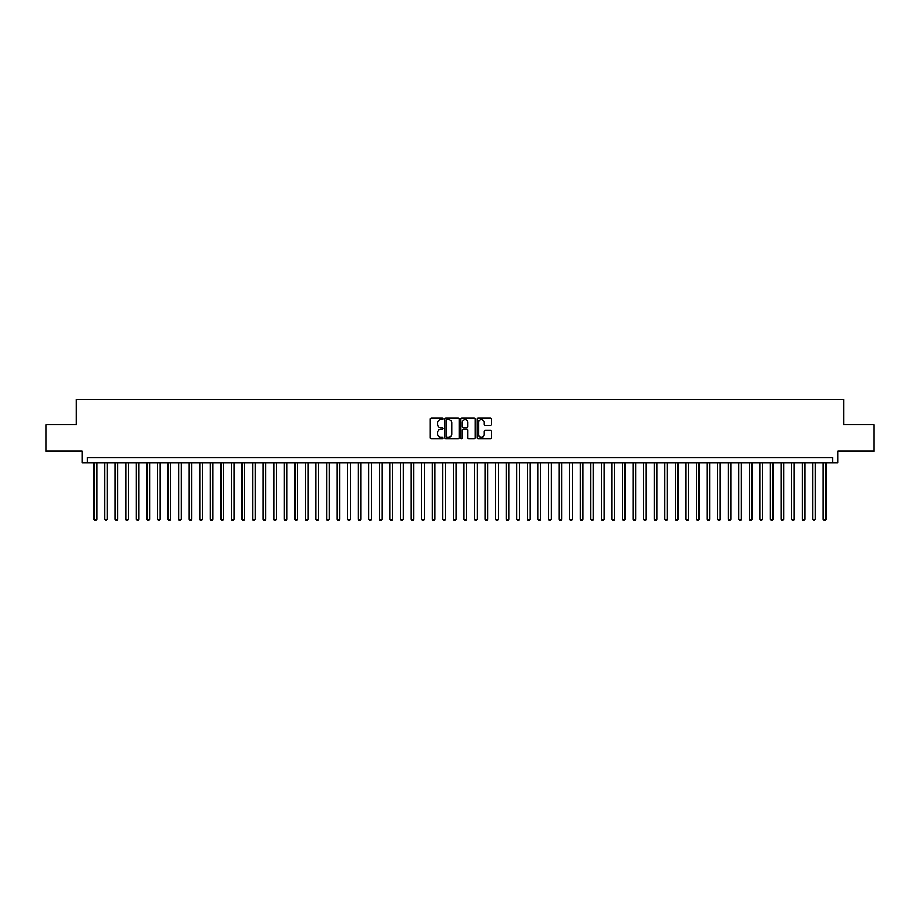 <?xml version="1.0" encoding="UTF-8"?>
<svg xmlns="http://www.w3.org/2000/svg" width="920" height="920" viewBox="0 0 920 920"><rect width="100%" height="100%" fill="white"/><g stroke="black" fill="none" stroke-linecap="round" stroke-linejoin="round"><path stroke-width="1.38" d="M443.095 418.807A0.724 0.724 0 0 0 442.37 418.082L431.342 418.082A1.035 1.035 0 0 0 430.307 419.117L430.307 437.793A1.035 1.035 0 0 0 431.342 438.828L442.37 438.828A0.724 0.724 0 0 0 443.095 438.104A0.724 0.724 0 0 0 442.37 437.379L440.944 437.379A3.323 3.323 0 0 1 437.621 434.056L437.621 432.503A3.323 3.323 0 0 1 440.944 429.18L442.37 429.18A0.724 0.724 0 0 0 443.095 428.455A0.724 0.724 0 0 0 442.37 427.731L440.944 427.731A3.323 3.323 0 0 1 437.621 424.407L437.621 422.855A3.323 3.323 0 0 1 440.944 419.531L442.37 419.531A0.724 0.724 0 0 0 443.095 418.807M490.314 425.397A1.035 1.035 0 0 0 491.349 424.361L491.349 419.117A1.035 1.035 0 0 0 490.314 418.082L478.078 418.082A1.035 1.035 0 0 0 477.043 419.117L477.043 437.793A1.035 1.035 0 0 0 478.078 438.828L490.314 438.828A1.035 1.035 0 0 0 491.349 437.793L491.349 431.468A1.035 1.035 0 0 0 490.314 430.422L485.081 430.422A1.035 1.035 0 0 0 484.035 431.468L484.035 434.596A2.772 2.772 0 0 1 481.263 437.379A2.772 2.772 0 0 1 478.492 434.596L478.492 422.303A2.772 2.772 0 0 1 481.263 419.531A2.772 2.772 0 0 1 484.035 422.303L484.035 424.361A1.035 1.035 0 0 0 485.081 425.397L490.314 425.397M832.519 462.806L837.809 462.806L837.809 451.179L874 451.179L874 424.752L843.617 424.752L843.617 399.395L76.383 399.395L76.383 424.752L46 424.752L46 451.179L82.19 451.179L82.19 462.806L832.519 462.806L832.519 457.516L87.48 457.516L87.48 462.806M459.091 419.117A1.035 1.035 0 0 0 458.056 418.082L445.809 418.082A1.035 1.035 0 0 0 444.774 419.117L444.774 437.793A1.035 1.035 0 0 0 445.809 438.828L458.056 438.828A1.035 1.035 0 0 0 459.091 437.793L459.091 419.117M461.943 418.082L474.191 418.082A1.035 1.035 0 0 1 475.226 419.117L475.226 437.793A1.035 1.035 0 0 1 474.191 438.828L468.947 438.828A1.035 1.035 0 0 1 467.912 437.793L467.912 430.215A1.035 1.035 0 0 0 466.877 429.18L463.392 429.18A1.035 1.035 0 0 0 462.357 430.215L462.357 438.104A0.724 0.724 0 0 1 461.633 438.828A0.724 0.724 0 0 1 460.909 438.104L460.909 419.117A1.035 1.035 0 0 1 461.943 418.082M446.959 419.531A0.724 0.724 0 0 0 446.234 420.256L446.234 436.655A0.724 0.724 0 0 0 446.959 437.379L448.466 437.379A3.323 3.323 0 0 0 451.777 434.056L451.777 422.855A3.323 3.323 0 0 0 448.466 419.531L446.959 419.531M467.912 422.36A2.772 2.772 0 0 0 465.129 419.589A2.772 2.772 0 0 0 462.357 422.36L462.357 426.696A1.035 1.035 0 0 0 463.392 427.731L466.877 427.731A1.035 1.035 0 0 0 467.912 426.696L467.912 422.36M94.081 462.806L94.081 519.236L96.726 519.236L96.726 462.806M96.726 519.236L95.933 520.605L94.875 520.605L94.081 519.236M104.65 462.806L104.65 519.236L107.295 519.236L107.295 462.806M107.295 519.236L106.501 520.605L105.443 520.605L104.65 519.236M115.218 462.806L115.218 519.236L117.863 519.236L117.863 462.806M117.863 519.236L117.07 520.605L116.012 520.605L115.218 519.236M125.787 462.806L125.787 519.236L128.432 519.236L128.432 462.806M128.432 519.236L127.638 520.605L126.58 520.605L125.787 519.236M136.355 462.806L136.355 519.236L139 519.236L139 462.806M139 519.236L138.207 520.605L137.149 520.605L136.355 519.236M146.924 462.806L146.924 519.236L149.569 519.236L149.569 462.806M149.569 519.236L148.775 520.605L147.717 520.605L146.924 519.236M157.492 462.806L157.492 519.236L160.137 519.236L160.137 462.806M160.137 519.236L159.344 520.605L158.286 520.605L157.492 519.236M168.061 462.806L168.061 519.236L170.706 519.236L170.706 462.806M170.706 519.236L169.912 520.605L168.855 520.605L168.061 519.236M178.63 462.806L178.63 519.236L181.274 519.236L181.274 462.806M181.274 519.236L180.481 520.605L179.423 520.605L178.63 519.236M189.198 462.806L189.198 519.236L191.843 519.236L191.843 462.806M191.843 519.236L191.049 520.605L189.992 520.605L189.198 519.236M199.767 462.806L199.767 519.236L202.411 519.236L202.411 462.806M202.411 519.236L201.618 520.605L200.56 520.605L199.767 519.236M210.335 462.806L210.335 519.236L212.968 519.236L212.968 462.806M212.968 519.236L212.186 520.605L211.128 520.605L210.335 519.236M220.903 462.806L220.903 519.236L223.537 519.236L223.537 462.806M223.537 519.236L222.743 520.605L221.697 520.605L220.903 519.236M231.472 462.806L231.472 519.236L234.105 519.236L234.105 462.806M234.105 519.236L233.312 520.605L232.265 520.605L231.472 519.236M242.04 462.806L242.04 519.236L244.674 519.236L244.674 462.806M244.674 519.236L243.88 520.605L242.834 520.605L242.04 519.236M252.609 462.806L252.609 519.236L255.242 519.236L255.242 462.806M255.242 519.236L254.449 520.605L253.391 520.605L252.609 519.236M263.166 462.806L263.166 519.236L265.811 519.236L265.811 462.806M265.811 519.236L265.017 520.605L263.959 520.605L263.166 519.236M273.734 462.806L273.734 519.236L276.38 519.236L276.38 462.806M276.38 519.236L275.586 520.605L274.528 520.605L273.734 519.236M284.303 462.806L284.303 519.236L286.948 519.236L286.948 462.806M286.948 519.236L286.154 520.605L285.096 520.605L284.303 519.236M294.872 462.806L294.872 519.236L297.516 519.236L297.516 462.806M297.516 519.236L296.723 520.605L295.665 520.605L294.872 519.236M305.44 462.806L305.44 519.236L308.085 519.236L308.085 462.806M308.085 519.236L307.291 520.605L306.233 520.605L305.44 519.236M316.009 462.806L316.009 519.236L318.653 519.236L318.653 462.806M318.653 519.236L317.86 520.605L316.802 520.605L316.009 519.236M326.577 462.806L326.577 519.236L329.222 519.236L329.222 462.806M329.222 519.236L328.428 520.605L327.37 520.605L326.577 519.236M337.145 462.806L337.145 519.236L339.791 519.236L339.791 462.806M339.791 519.236L338.997 520.605L337.939 520.605L337.145 519.236M347.714 462.806L347.714 519.236L350.359 519.236L350.359 462.806M350.359 519.236L349.565 520.605L348.507 520.605L347.714 519.236M358.282 462.806L358.282 519.236L360.928 519.236L360.928 462.806M360.928 519.236L360.134 520.605L359.076 520.605L358.282 519.236M368.851 462.806L368.851 519.236L371.496 519.236L371.496 462.806M371.496 519.236L370.702 520.605L369.644 520.605L368.851 519.236M379.419 462.806L379.419 519.236L382.065 519.236L382.065 462.806M382.065 519.236L381.271 520.605L380.213 520.605L379.419 519.236M389.988 462.806L389.988 519.236L392.633 519.236L392.633 462.806M392.633 519.236L391.839 520.605L390.781 520.605L389.988 519.236M400.556 462.806L400.556 519.236L403.202 519.236L403.202 462.806M403.202 519.236L402.408 520.605L401.35 520.605L400.556 519.236M411.125 462.806L411.125 519.236L413.77 519.236L413.77 462.806M413.77 519.236L412.976 520.605L411.918 520.605L411.125 519.236M421.693 462.806L421.693 519.236L424.338 519.236L424.338 462.806M424.338 519.236L423.545 520.605L422.487 520.605L421.693 519.236M432.262 462.806L432.262 519.236L434.895 519.236L434.895 462.806M434.895 519.236L434.113 520.605L433.055 520.605L432.262 519.236M442.83 462.806L442.83 519.236L445.464 519.236L445.464 462.806M445.464 519.236L444.682 520.605L443.624 520.605L442.83 519.236M453.399 462.806L453.399 519.236L456.032 519.236L456.032 462.806M456.032 519.236L455.239 520.605L454.192 520.605L453.399 519.236M463.967 462.806L463.967 519.236L466.601 519.236L466.601 462.806M466.601 519.236L465.808 520.605L464.761 520.605L463.967 519.236M474.536 462.806L474.536 519.236L477.169 519.236L477.169 462.806M477.169 519.236L476.376 520.605L475.318 520.605L474.536 519.236M485.104 462.806L485.104 519.236L487.738 519.236L487.738 462.806M487.738 519.236L486.944 520.605L485.886 520.605L485.104 519.236M495.661 462.806L495.661 519.236L498.306 519.236L498.306 462.806M498.306 519.236L497.513 520.605L496.455 520.605L495.661 519.236M506.23 462.806L506.23 519.236L508.875 519.236L508.875 462.806M508.875 519.236L508.081 520.605L507.023 520.605L506.23 519.236M516.798 462.806L516.798 519.236L519.443 519.236L519.443 462.806M519.443 519.236L518.65 520.605L517.592 520.605L516.798 519.236M527.367 462.806L527.367 519.236L530.012 519.236L530.012 462.806M530.012 519.236L529.218 520.605L528.16 520.605L527.367 519.236M537.935 462.806L537.935 519.236L540.58 519.236L540.58 462.806M540.58 519.236L539.787 520.605L538.729 520.605L537.935 519.236M548.504 462.806L548.504 519.236L551.149 519.236L551.149 462.806M551.149 519.236L550.356 520.605L549.297 520.605L548.504 519.236M559.072 462.806L559.072 519.236L561.717 519.236L561.717 462.806M561.717 519.236L560.924 520.605L559.866 520.605L559.072 519.236M569.641 462.806L569.641 519.236L572.286 519.236L572.286 462.806M572.286 519.236L571.492 520.605L570.434 520.605L569.641 519.236M580.209 462.806L580.209 519.236L582.854 519.236L582.854 462.806M582.854 519.236L582.061 520.605L581.003 520.605L580.209 519.236M590.778 462.806L590.778 519.236L593.423 519.236L593.423 462.806M593.423 519.236L592.63 520.605L591.571 520.605L590.778 519.236M601.346 462.806L601.346 519.236L603.991 519.236L603.991 462.806M603.991 519.236L603.198 520.605L602.14 520.605L601.346 519.236M611.915 462.806L611.915 519.236L614.56 519.236L614.56 462.806M614.56 519.236L613.766 520.605L612.708 520.605L611.915 519.236M622.483 462.806L622.483 519.236L625.129 519.236L625.129 462.806M625.129 519.236L624.335 520.605L623.277 520.605L622.483 519.236M633.052 462.806L633.052 519.236L635.697 519.236L635.697 462.806M635.697 519.236L634.904 520.605L633.845 520.605L633.052 519.236M643.62 462.806L643.62 519.236L646.265 519.236L646.265 462.806M646.265 519.236L645.472 520.605L644.414 520.605L643.62 519.236M654.189 462.806L654.189 519.236L656.834 519.236L656.834 462.806M656.834 519.236L656.04 520.605L654.982 520.605L654.189 519.236M664.757 462.806L664.757 519.236L667.391 519.236L667.391 462.806M667.391 519.236L666.609 520.605L665.551 520.605L664.757 519.236M675.326 462.806L675.326 519.236L677.959 519.236L677.959 462.806M677.959 519.236L677.166 520.605L676.119 520.605L675.326 519.236M685.894 462.806L685.894 519.236L688.528 519.236L688.528 462.806M688.528 519.236L687.734 520.605L686.688 520.605L685.894 519.236M696.463 462.806L696.463 519.236L699.096 519.236L699.096 462.806M699.096 519.236L698.303 520.605L697.256 520.605L696.463 519.236M707.031 462.806L707.031 519.236L709.665 519.236L709.665 462.806M709.665 519.236L708.871 520.605L707.813 520.605L707.031 519.236M717.588 462.806L717.588 519.236L720.233 519.236L720.233 462.806M720.233 519.236L719.44 520.605L718.382 520.605L717.588 519.236M728.157 462.806L728.157 519.236L730.802 519.236L730.802 462.806M730.802 519.236L730.008 520.605L728.95 520.605L728.157 519.236M738.725 462.806L738.725 519.236L741.37 519.236L741.37 462.806M741.37 519.236L740.577 520.605L739.519 520.605L738.725 519.236M749.294 462.806L749.294 519.236L751.939 519.236L751.939 462.806M751.939 519.236L751.145 520.605L750.087 520.605L749.294 519.236M759.862 462.806L759.862 519.236L762.507 519.236L762.507 462.806M762.507 519.236L761.714 520.605L760.656 520.605L759.862 519.236M770.431 462.806L770.431 519.236L773.076 519.236L773.076 462.806M773.076 519.236L772.282 520.605L771.224 520.605L770.431 519.236M780.999 462.806L780.999 519.236L783.644 519.236L783.644 462.806M783.644 519.236L782.851 520.605L781.793 520.605L780.999 519.236M791.568 462.806L791.568 519.236L794.213 519.236L794.213 462.806M794.213 519.236L793.419 520.605L792.361 520.605L791.568 519.236M802.136 462.806L802.136 519.236L804.781 519.236L804.781 462.806M804.781 519.236L803.988 520.605L802.93 520.605L802.136 519.236M812.705 462.806L812.705 519.236L815.35 519.236L815.35 462.806M815.35 519.236L814.556 520.605L813.498 520.605L812.705 519.236M823.273 462.806L823.273 519.236L825.918 519.236L825.918 462.806M825.918 519.236L825.125 520.605L824.067 520.605L823.273 519.236"/></g></svg>
